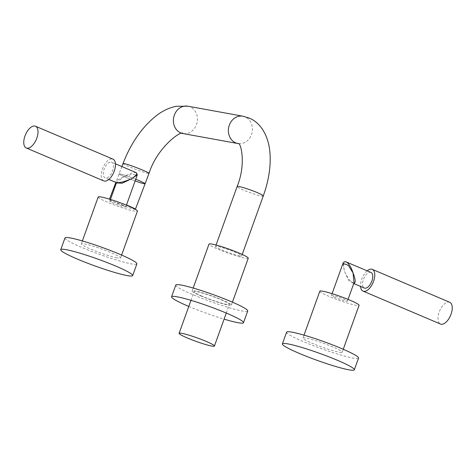 <?xml version="1.0" encoding="UTF-8"?>
<svg xmlns="http://www.w3.org/2000/svg" width="476" height="476" viewBox="0 0 476 476"><rect width="100%" height="100%" fill="white"/><g stroke="black" fill="none" stroke-linecap="round" stroke-linejoin="round"><path stroke-width="0.36" stroke-dasharray="2.38 1.78" d="M239.708 255.874A13.899 1.351 19.8 0 1 224.785 251.167A13.899 1.351 19.8 0 1 215.545 246.455A13.899 1.351 19.8 0 1 217.544 246.455A13.899 1.351 19.8 0 1 232.466 251.161A13.899 1.351 19.8 0 1 241.707 255.874A13.899 1.351 19.8 0 1 239.708 255.874M145.085 183.766A13.899 0.934 20.8 0 1 143.169 183.54A13.899 0.934 20.8 0 1 128.401 178.387A13.899 0.934 20.8 0 1 119.095 173.889A13.899 0.934 20.8 0 1 121.005 174.115A13.899 0.934 20.8 0 1 135.755 179.256A13.899 0.934 -159.2 0 0 119.095 173.889A13.899 0.934 -159.2 0 0 125.295 177.108A13.899 0.934 -159.2 0 0 135.142 180.951M135.345 209.345A13.899 0.934 20.8 0 1 133.464 209.077A13.899 0.934 20.8 0 1 118.697 203.93A13.899 0.934 20.8 0 1 109.391 199.432A13.899 0.934 20.8 0 1 111.301 199.658A13.899 0.934 20.8 0 1 126.491 204.977M64.968 237.976A38.229 3.713 -160.2 0 0 81.789 247.449A38.229 3.713 -160.2 0 0 117.792 260.414A38.229 3.713 -160.2 0 0 136.904 263.877M98.187 196.999A20.855 2.023 -160.2 0 0 110.729 203.549A20.855 2.023 -160.2 0 0 132.792 210.791A20.855 2.023 -160.2 0 0 137.427 211.13M115.918 257.653A20.855 2.023 -160.2 0 0 120.553 257.992A20.855 2.023 -160.2 0 0 108.01 251.441A20.855 2.023 -160.2 0 0 85.954 244.2A20.855 2.023 -160.2 0 0 81.319 243.867A20.855 2.023 -160.2 0 0 93.861 250.412A20.855 2.023 -160.2 0 0 115.918 257.653M201.312 296.131A20.855 2.023 19.8 0 1 192.137 290.967A20.855 2.023 19.8 0 1 202.562 292.853A20.855 2.023 19.8 0 1 222.197 299.928A20.855 2.023 19.8 0 1 231.372 305.092A20.855 2.023 19.8 0 1 220.947 303.206A20.855 2.023 19.8 0 1 201.312 296.131M248.246 258.23A20.855 2.023 19.8 0 1 237.821 256.344A20.855 2.023 19.8 0 1 218.181 249.269A20.855 2.023 19.8 0 1 209.006 244.105M202.354 296.322A18.766 1.821 19.8 0 1 194.095 291.675A18.766 1.821 19.8 0 1 203.478 293.371A18.766 1.821 19.8 0 1 221.156 299.737A18.766 1.821 19.8 0 1 229.414 304.384A18.766 1.821 19.8 0 1 220.031 302.688A18.766 1.821 19.8 0 1 202.354 296.322M175.787 285.082A38.229 3.713 -160.2 0 0 201.187 298.035A38.229 3.713 -160.2 0 0 242.23 310.983A38.229 3.713 -160.2 0 0 247.722 310.977M188.782 306.431A38.229 3.713 -160.2 0 0 224.101 319.146M103.72 180.898A11.817 5.902 113 0 1 102.655 168.325A11.817 5.902 113 0 1 112.324 158.954A11.817 5.902 113 0 1 112.967 159.145M136.332 172.705L135.916 172.586C132.798 172.467 128.472 174.026 122.933 177.256L131.453 174.466L137.32 174.9M111.2 162.078A8.479 4.236 113 0 1 111.658 162.215A8.479 4.236 113 0 1 112.425 171.241A8.479 4.236 113 0 1 105.482 177.965A8.479 4.236 113 0 1 105.023 177.828A8.479 4.236 113 0 1 104.262 168.807A8.479 4.236 113 0 1 111.2 162.078M122.058 204.835A8.479 0.821 19.8 0 1 125.789 206.935A8.479 0.821 19.8 0 1 121.547 206.167A8.479 0.821 19.8 0 1 113.562 203.294A8.479 0.821 19.8 0 1 109.831 201.193A8.479 0.821 19.8 0 1 114.067 201.961A8.479 0.821 19.8 0 1 122.058 204.835M116.4 182.945L122.933 177.256C116.87 180.136 114.781 181.957 116.674 182.719M286.606 332.183A38.229 3.713 -160.2 0 0 303.426 341.649A38.229 3.713 -160.2 0 0 339.43 354.62A38.229 3.713 -160.2 0 0 358.541 358.083M319.824 291.205A20.855 2.023 -160.2 0 0 335.027 298.791A20.855 2.023 -160.2 0 0 357.375 305.532A20.855 2.023 -160.2 0 0 359.065 305.33M340.507 352.395A20.855 2.023 -160.2 0 0 342.19 352.192A20.855 2.023 -160.2 0 0 326.994 344.612A20.855 2.023 -160.2 0 0 304.64 337.871A20.855 2.023 -160.2 0 0 302.956 338.067A20.855 2.023 -160.2 0 0 318.152 345.653A20.855 2.023 -160.2 0 0 340.507 352.395M367.192 270.826A11.817 5.902 -67 0 0 360.558 286.433M449.731 302.284A11.817 5.902 -67 0 0 449.094 302.093A11.817 5.902 -67 0 0 439.425 311.465A11.817 5.902 -67 0 0 440.484 324.037M353.793 283.446L353.608 283.422C350.741 282.244 347.73 278.258 344.57 271.463C343.023 265.215 343.434 261.996 345.802 261.794M370.977 272.439A8.479 4.236 -67 0 0 370.518 272.302A8.479 4.236 -67 0 0 363.575 279.025A8.479 4.236 -67 0 0 364.342 288.045M335.199 297.494A8.479 0.821 19.8 0 1 331.469 295.394A8.479 0.821 19.8 0 1 335.705 296.161A8.479 0.821 19.8 0 1 343.69 299.041A8.479 0.821 19.8 0 1 347.426 301.141A8.479 0.821 19.8 0 1 343.184 300.374A8.479 0.821 19.8 0 1 335.199 297.494M343.012 263.329L344.57 271.463L348.777 280.798L354.001 282.875L353.103 283.268M242.885 116.192A13.899 11.965 -79.7 0 1 245.086 116.852A13.899 11.965 -79.7 0 1 251.483 134.577A13.899 11.965 -79.7 0 1 237.917 143.544M263.264 195.993A13.899 1.351 19.8 0 1 261.264 195.993A13.899 1.351 19.8 0 1 243.224 190.019A13.899 1.351 19.8 0 1 237.107 186.574M187.883 106.196A13.899 11.965 -79.7 0 1 190.085 106.856A13.899 11.965 -79.7 0 1 196.481 124.581A13.899 11.965 -79.7 0 1 182.915 133.548M123.034 163.518A13.899 0.934 -159.2 0 0 129.234 166.737A13.899 0.934 -159.2 0 0 142.235 171.675A13.899 0.934 -159.2 0 0 149.024 173.395M216.056 245.039L215.545 246.455M121.88 166.558L115.852 182.427M242.219 254.452L241.707 255.874M121.612 255.065L120.553 257.992M82.372 240.933L81.319 243.867M192.137 290.967L193.191 288.039M190.977 300.344L194.095 291.675M226.29 313.059L229.414 304.384M231.372 305.092L232.431 302.165M115.442 163.827L111.658 162.215M125.789 206.935L126.414 205.198M109.831 201.193L110.456 199.45M108.808 179.434L105.023 177.828M116.4 182.951L116.269 182.605M343.25 349.265L342.19 352.192M304.009 335.14L302.956 338.067M331.469 295.394L332.093 293.656M347.426 301.141L348.051 299.398"/><path stroke-width="0.71" d="M135.142 180.951A13.899 0.934 -159.2 0 0 145.085 183.766A13.899 0.934 -159.2 0 0 138.885 180.547A13.899 0.934 -159.2 0 0 135.755 179.256A13.899 0.934 20.8 0 1 145.085 183.766L149.024 173.395A13.899 0.934 -159.2 0 0 142.824 170.176A13.899 0.934 -159.2 0 0 129.823 165.231A13.899 0.934 -159.2 0 0 123.034 163.518L121.88 166.558M126.491 204.977A13.899 0.934 20.8 0 1 135.38 209.309A13.899 0.934 20.8 0 1 135.345 209.345M132.685 275.592L136.904 263.877A38.229 3.713 -160.2 0 0 120.083 254.41A38.229 3.713 -160.2 0 0 84.079 241.439A38.229 3.713 -160.2 0 0 64.968 237.976L60.749 249.692A38.229 3.713 -160.2 0 0 77.57 259.164A38.229 3.713 -160.2 0 0 113.574 272.129A38.229 3.713 -160.2 0 0 132.685 275.592A38.229 3.713 -160.2 0 0 115.864 266.126A38.229 3.713 -160.2 0 0 79.861 253.155A38.229 3.713 -160.2 0 0 60.749 249.692M121.612 255.065L137.427 211.13A20.855 2.023 -160.2 0 0 124.885 204.579A20.855 2.023 -160.2 0 0 102.828 197.338A20.855 2.023 -160.2 0 0 98.187 196.999L82.372 240.933M193.191 288.039L209.006 244.105A20.855 2.023 19.8 0 1 219.43 245.991A20.855 2.023 19.8 0 1 239.071 253.065A20.855 2.023 19.8 0 1 248.246 258.23L232.431 302.165M187.36 337.978A18.766 1.821 19.8 0 1 179.101 333.331A18.766 1.821 19.8 0 1 188.484 335.027A18.766 1.821 19.8 0 1 206.156 341.393A18.766 1.821 19.8 0 1 214.414 346.04A18.766 1.821 19.8 0 1 205.031 344.344A18.766 1.821 19.8 0 1 187.36 337.978M224.101 319.146A38.229 3.713 -160.2 0 0 238.012 322.698A38.229 3.713 -160.2 0 0 243.504 322.692L247.722 310.977A38.229 3.713 -160.2 0 0 222.322 298.024A38.229 3.713 -160.2 0 0 181.279 285.076A38.229 3.713 -160.2 0 0 175.787 285.082L171.568 296.798A38.229 3.713 -160.2 0 0 188.782 306.431M243.504 322.692A38.229 3.713 -160.2 0 0 218.103 309.739A38.229 3.713 -160.2 0 0 177.06 296.792A38.229 3.713 -160.2 0 0 171.568 296.798M35.516 126.229L112.967 159.145A11.817 5.902 113 0 1 114.026 171.717A11.817 5.902 113 0 1 104.357 181.088A11.817 5.902 113 0 1 103.72 180.898L26.269 147.976A11.817 5.902 113 0 1 25.204 135.404A11.817 5.902 113 0 1 34.873 126.039A11.817 5.902 113 0 1 35.516 126.229A11.817 5.902 113 0 1 36.575 138.796A11.817 5.902 113 0 1 26.906 148.167A11.817 5.902 113 0 1 26.269 147.976M108.808 179.434L116.674 182.719C119.904 182.885 124.825 181.582 131.43 178.803C136.428 175.465 137.921 173.395 135.916 172.586M137.32 174.9L131.43 178.803L122.308 183.189L116.4 182.951L116.239 182.588M354.322 369.798L358.541 358.083A38.229 3.713 -160.2 0 0 341.72 348.61A38.229 3.713 -160.2 0 0 305.717 335.639A38.229 3.713 -160.2 0 0 286.606 332.183L282.387 343.898A38.229 3.713 -160.2 0 0 299.208 353.365A38.229 3.713 -160.2 0 0 335.211 366.336A38.229 3.713 -160.2 0 0 354.322 369.798A38.229 3.713 -160.2 0 0 337.502 360.326A38.229 3.713 -160.2 0 0 301.498 347.355A38.229 3.713 -160.2 0 0 282.387 343.898M343.25 349.265L359.065 305.33A20.855 2.023 -160.2 0 0 343.868 297.744A20.855 2.023 -160.2 0 0 321.514 291.003A20.855 2.023 -160.2 0 0 319.824 291.205L304.009 335.14M360.558 286.433A11.817 5.902 -67 0 0 363.033 291.116A11.817 5.902 -67 0 0 363.676 291.306A11.817 5.902 -67 0 0 373.345 281.935A11.817 5.902 -67 0 0 372.28 269.368A11.817 5.902 -67 0 0 371.643 269.178A11.817 5.902 -67 0 0 367.192 270.826M363.033 291.116L440.484 324.037A11.817 5.902 -67 0 0 441.127 324.227A11.817 5.902 -67 0 0 450.796 314.856A11.817 5.902 -67 0 0 449.731 302.284L372.28 269.368M353.757 283.547L364.342 288.045A8.479 4.236 -67 0 0 364.8 288.182A8.479 4.236 -67 0 0 371.738 281.459A8.479 4.236 -67 0 0 370.977 272.439L345.802 261.794C348.557 262.925 350.979 266.661 353.067 273.004L348.289 265.263L342.988 263.395C343.529 261.937 344.636 261.455 346.302 261.949M348.051 299.398L354.001 282.875L353.067 273.004C355.685 279.704 355.864 283.178 353.608 283.422M263.264 195.993C269.071 179.785 271.231 164.589 269.737 150.404C267.655 133.125 258.986 121.832 249.067 118.036L242.885 116.192A13.899 11.965 -79.7 0 0 229.319 125.158A13.899 11.965 -79.7 0 0 235.715 142.883A13.899 11.965 -79.7 0 0 237.917 143.544L238.19 143.627C240.523 141.521 246.616 163.494 237.107 186.574A13.899 1.351 19.8 0 1 239.101 186.574A13.899 1.351 19.8 0 1 257.147 192.548A13.899 1.351 19.8 0 1 263.264 195.993L242.219 254.452M237.917 143.544L182.915 133.548A13.899 11.965 -79.7 0 1 180.713 132.887A13.899 11.965 -79.7 0 1 174.317 115.162A13.899 11.965 -79.7 0 1 187.883 106.196L176.233 106.291C169.319 107.683 162.768 110.753 156.58 115.495C142.229 126.836 131.043 142.842 123.034 163.518M237.107 186.574L216.056 245.039M242.885 116.192L187.883 106.196M182.915 133.548C182.308 129.621 157.354 146.709 149.024 173.395M109.492 199.152L115.852 182.427M135.38 209.309L145.085 183.766M179.101 333.331L190.977 300.344M214.414 346.04L226.29 313.059M126.414 205.198L137.308 174.936L136.332 172.705L115.442 163.827M110.456 199.45L116.4 182.945M332.093 293.656L342.988 263.395"/></g></svg>
